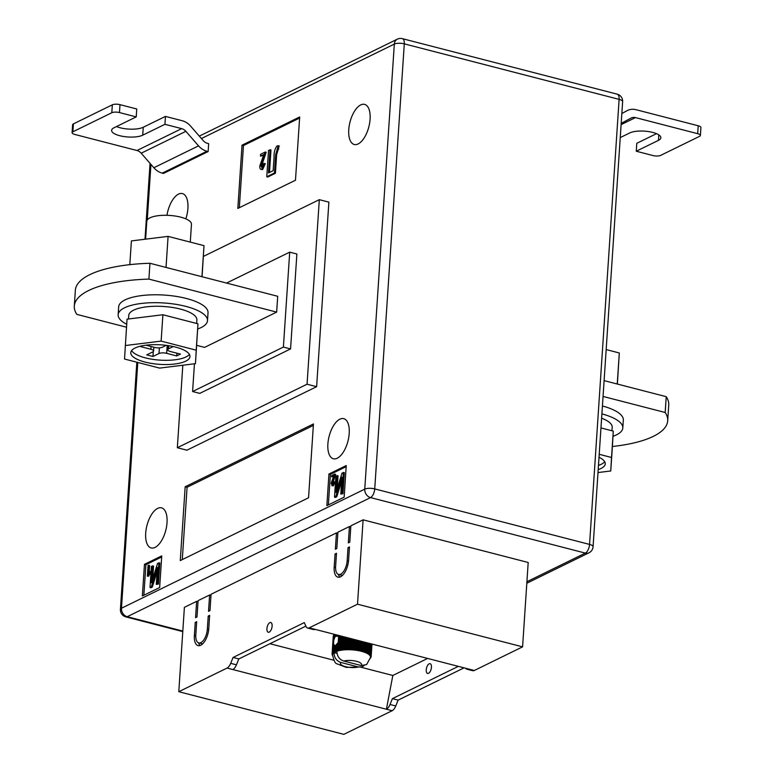 <?xml version="1.0" encoding="UTF-8"?>
<svg xmlns="http://www.w3.org/2000/svg" width="773" height="773" viewBox="0 0 773 773"><rect width="100%" height="100%" fill="white"/><g stroke="black" fill="none" stroke-linecap="round" stroke-linejoin="round"><path stroke-width="1.16" d="M334.806 645.697L333.521 643.89L333.772 640.063L335.134 636.546L337.434 635.976L336.67 635.793L336.728 634.942M337.366 635.106L337.308 636.005L338.622 636.971M338.68 635.445L337.724 649.813A19.586 6.455 3.8 0 1 338.4 649.629L339.125 650.615A19.025 6.271 -176.2 0 0 337.685 650.982A19.025 6.271 -176.2 0 0 336.912 651.233C337.057 656.2 339.318 659.466 343.714 661.031L361.252 665.563A10.638 3.498 -176.2 0 0 356.517 661.321A10.638 3.498 -176.2 0 0 343.714 661.031M266.927 628.652A5.034 2.367 104.5 0 1 270.782 622.507A5.034 2.367 104.5 0 1 272.115 626.111A5.034 2.367 104.5 0 1 268.26 632.256A5.034 2.367 104.5 0 1 266.927 628.652M426.252 669.824A5.034 2.367 104.5 0 1 430.107 663.678A5.034 2.367 104.5 0 1 431.44 667.283A5.034 2.367 104.5 0 1 427.585 673.428A5.034 2.367 104.5 0 1 426.252 669.824M309.229 627.84L474.303 670.491L522.587 646.846L528.191 562.483L363.117 519.833L350.865 525.824L349.783 542.173L348.343 542.878L349.425 526.529L337.898 532.182L336.815 548.521L335.366 549.226L336.458 532.887L211.058 594.273L209.976 610.622L208.536 611.327L209.618 594.978L198.091 600.631L196.999 616.97L195.559 617.675L196.642 601.336L184.389 607.327L178.795 691.7L227.078 668.056A8.397 3.942 -75.5 0 0 230.692 663.331L233.079 657.465L304.282 622.613L306.021 626.459A8.397 3.942 104.5 0 0 307.654 628.053A8.397 3.942 104.5 0 0 309.229 627.84L357.513 604.196L363.117 519.833M474.303 670.491A8.397 3.942 104.5 0 1 472.728 670.713L466.989 669.225A8.397 3.942 104.5 0 1 465.713 668.268M464.071 667.843L398.143 700.116L395.757 705.981A8.397 3.942 -75.5 0 1 392.143 710.716L343.859 734.35L178.795 691.7M198.014 601.684L196.642 601.336M210.99 595.336L209.618 594.978M337.83 533.235L336.458 532.887M350.797 526.886L349.425 526.529M348.594 560.106A13.991 6.571 104.5 0 1 337.888 577.18A13.991 6.571 104.5 0 1 334.178 567.16L335.057 553.98L336.497 553.275L335.617 566.454A11.189 5.256 104.5 0 0 338.584 574.465A11.189 5.256 104.5 0 0 347.154 560.812L348.024 547.622L349.464 546.917L348.594 560.106M195.811 634.904A11.189 5.256 -75.5 0 0 198.777 642.914A11.189 5.256 -75.5 0 0 207.338 629.251L208.217 616.071L209.657 615.366L208.787 628.546A13.991 6.571 -75.5 0 1 198.072 645.629A13.991 6.571 -75.5 0 1 194.371 635.609L195.24 622.42L196.69 621.714L195.811 634.904M360.885 667.215L392.829 675.476L427.633 658.432M269.932 643.716L333.81 660.219M333.443 635.85L333.327 635.87A19.586 6.455 -176.2 0 0 333.26 636.179L332.071 654.084L332.574 654.847A19.025 6.271 -176.2 0 0 332.574 654.847L332.1 653.716A19.586 6.455 3.8 0 1 332.158 653.417L332.719 654.2A19.025 6.271 -176.2 0 0 332.574 654.828C333.859 660.77 335.347 663.765 337.038 663.823L346.275 667.408L361.89 666.935L364.073 665.698M333.859 635.184L333.627 635.222A19.586 6.455 -176.2 0 0 333.463 635.512L332.293 653.059A19.586 6.455 3.8 0 1 332.467 652.76L333.066 653.581A19.025 6.271 -176.2 0 0 332.719 654.2L332.293 653.059M334.477 634.556L334.139 634.594A19.586 6.455 -176.2 0 0 333.878 634.875L332.709 652.422A19.586 6.455 3.8 0 1 332.97 652.132L333.617 652.982A19.025 6.271 -176.2 0 0 333.066 653.581L332.709 652.422M227.078 668.056L386.403 709.228L392.829 675.476M357.513 604.196L522.587 646.846M314.978 629.319A8.397 3.942 104.5 0 1 313.403 629.541L307.654 628.053M305.876 626.12L238.818 658.954L233.079 657.465M232.818 669.544A8.397 3.942 -75.5 0 0 236.432 664.819L238.818 658.954M392.143 710.716L386.403 709.228A8.397 3.942 -75.5 0 0 390.017 704.503L392.404 698.637L398.143 700.116M458.331 666.365L392.404 698.637M468.564 669.003A8.397 3.942 104.5 0 1 466.989 669.225M334.091 645.455L333.685 651.542L334.361 652.412A19.025 6.271 -176.2 0 0 334.033 652.644C334.168 657.61 336.439 660.876 340.825 662.442L358.372 666.973L361.89 666.935M337.038 653.417L334.033 652.644A19.025 6.271 -176.2 0 0 333.617 652.982L333.337 651.813A19.586 6.455 3.8 0 1 333.685 651.542M371.939 644.035L371.146 655.958A19.586 6.455 3.8 0 1 371.175 656.277L370.557 657.33A19.025 6.271 -176.2 0 0 370.557 657.33L366.634 664.558L361.252 665.563M371.175 656.277L371.987 644.054L371.156 656.635L370.557 657.33A19.025 6.271 -176.2 0 0 370.489 656.673A19.025 6.271 -176.2 0 0 370.209 656.006A19.025 6.271 -176.2 0 0 369.736 655.34A19.025 6.271 -176.2 0 0 369.059 654.683A19.025 6.271 -176.2 0 0 368.19 654.035A19.025 6.271 -176.2 0 0 367.136 653.417A19.025 6.271 -176.2 0 0 365.909 652.827A19.025 6.271 -176.2 0 0 364.537 652.277A19.025 6.271 -176.2 0 0 363.01 651.755A19.025 6.271 -176.2 0 0 361.368 651.291A19.025 6.271 -176.2 0 0 359.609 650.876A19.025 6.271 -176.2 0 0 357.773 650.528A19.025 6.271 -176.2 0 0 355.86 650.228A19.025 6.271 -176.2 0 0 353.899 649.996A19.025 6.271 -176.2 0 0 351.918 649.832A19.025 6.271 -176.2 0 0 349.927 649.735A19.025 6.271 -176.2 0 0 347.966 649.716A19.025 6.271 -176.2 0 0 346.033 649.755A19.025 6.271 -176.2 0 0 344.169 649.871A19.025 6.271 -176.2 0 0 342.381 650.054A19.025 6.271 -176.2 0 0 340.69 650.296A19.025 6.271 -176.2 0 0 339.125 650.615L339.241 649.446A19.586 6.455 3.8 0 1 339.985 649.301L340.69 650.296L340.883 649.146A19.586 6.455 3.8 0 1 341.685 649.02L342.381 650.054L342.652 648.905A19.586 6.455 3.8 0 1 343.502 648.818L344.169 649.871L344.516 648.74A19.586 6.455 3.8 0 1 345.405 648.682L346.033 649.755L346.459 648.634A19.586 6.455 3.8 0 1 347.377 648.615L347.966 649.716L348.459 648.615A19.586 6.455 3.8 0 1 349.396 648.624L349.927 649.735L350.498 648.663A19.586 6.455 3.8 0 1 351.435 648.702L351.918 649.832L352.536 648.779A19.586 6.455 3.8 0 1 353.483 648.856L353.899 649.996L354.575 648.962A19.586 6.455 3.8 0 1 355.503 649.069L355.86 650.228L356.585 649.223A19.586 6.455 3.8 0 1 357.493 649.359L357.773 650.528L358.527 649.542A19.586 6.455 3.8 0 1 359.406 649.707L359.609 650.876L360.402 649.919A19.586 6.455 3.8 0 1 361.242 650.122L361.368 651.291L362.179 650.364A19.586 6.455 3.8 0 1 362.962 650.586L363.01 651.755L363.841 650.856A19.586 6.455 3.8 0 1 364.566 651.098L364.537 652.277L365.368 651.397A19.586 6.455 3.8 0 1 366.025 651.658L365.909 652.827L366.75 651.977A19.586 6.455 3.8 0 1 367.33 652.257L367.136 653.417L367.958 652.596A19.586 6.455 3.8 0 1 368.46 652.885L368.19 654.035L368.992 653.243A19.586 6.455 3.8 0 1 369.407 653.543L369.059 654.683L369.842 653.91A19.586 6.455 3.8 0 1 370.161 654.219L369.736 655.34L370.48 654.586A19.586 6.455 3.8 0 1 370.711 654.905L370.209 656.006L370.914 655.272A19.586 6.455 3.8 0 1 371.05 655.591L370.489 656.673L371.146 655.958M338.226 642.846L337.424 643.252L336.97 650.035L337.685 650.982L337.724 649.813M337.424 643.252L336.767 644.141L336.361 650.238A19.586 6.455 3.8 0 1 336.97 650.035M333.781 645.04L333.337 651.813M335.714 645.561L334.96 645.552L334.603 650.992L335.298 651.89L335.173 650.711A19.586 6.455 3.8 0 1 335.695 650.489L336.41 651.407L336.361 650.238M334.96 645.552L334.158 651.243A19.586 6.455 3.8 0 1 334.603 650.992M336.854 644.701L336.071 644.856L335.695 650.489M336.071 644.856L335.173 650.711M335.685 634.672L335.588 636.111M336.912 651.233A19.025 6.271 3.8 0 0 336.41 651.407A19.025 6.271 -176.2 0 0 335.298 651.89A19.025 6.271 -176.2 0 0 334.361 652.412L334.158 651.243M334.825 634.449L334.632 637.319M334.139 634.594L333.772 640.063M337.956 635.261L337.869 636.488M339.337 635.619L338.4 649.629M340.139 635.821L339.241 649.446M340.864 636.015L339.985 649.301M341.743 636.237L340.883 649.146M342.526 636.44L341.685 649.02M343.463 636.681L342.652 648.905M344.294 636.894L343.502 648.818M345.289 637.155L344.516 648.74M346.159 637.377L345.405 648.682M347.193 637.648L346.459 648.634M348.092 637.88L347.377 648.615M349.154 638.15L348.459 648.615M350.072 638.392L349.396 648.624M351.155 638.672L350.498 648.663M352.092 638.913L351.435 648.702M353.174 639.194L352.536 648.779M354.111 639.435L353.483 648.856M355.194 639.715L354.575 648.962M356.111 639.947L355.503 649.069M357.174 640.228L356.585 649.223M358.083 640.459L357.493 649.359M359.116 640.73L358.527 649.542M359.986 640.952L359.406 649.707M360.981 641.213L360.402 649.919M361.812 641.426L361.242 650.122M362.759 641.667L362.179 650.364M363.542 641.87L362.962 650.586M364.421 642.102L363.841 650.856M365.156 642.286L364.566 651.098M365.967 642.498L365.368 651.397M366.624 642.672L366.025 651.658M367.359 642.856L366.75 651.977M367.948 643.01L367.33 652.257M368.586 643.175L367.958 652.596M369.098 643.31L368.46 652.885M369.649 643.445L368.992 653.243M370.074 643.561L369.407 653.543M370.518 643.677L369.842 653.91M370.856 643.764L370.161 654.219M371.195 643.851L370.48 654.586M371.436 643.909L370.711 654.905M371.668 643.967L370.914 655.272M371.813 644.006L371.05 655.591M371.156 656.635A19.586 6.455 3.8 0 1 371.088 656.944L370.953 657.301A19.586 6.455 3.8 0 1 370.789 657.601L370.064 658.606M332.912 656.18L332.332 655.079A19.586 6.455 3.8 0 1 332.197 654.77L332.11 654.393A19.586 6.455 3.8 0 1 332.071 654.084M333.327 635.87L332.158 653.417M333.627 635.222L332.467 652.76M333.521 643.89L332.97 652.132M334.496 634.362L334.236 638.266M335.26 634.565L335.134 636.546M336.226 634.817L336.158 635.841M365.194 642.295L364.537 652.277M363.668 641.899L363.01 651.755M362.015 641.474L361.368 651.291M360.266 641.02L359.609 650.876M358.43 640.546L357.773 650.528M356.537 640.063L355.86 650.228M354.594 639.561L353.899 649.996M352.633 639.049L351.918 649.832M350.671 638.546L349.927 649.735M348.739 638.044L347.966 649.716M346.845 637.561L346.033 649.755M345.009 637.087L344.169 649.871M343.27 636.633L342.381 650.054M341.627 636.208L340.69 650.296M340.101 635.812L339.125 650.615M339.82 577.093A13.991 6.571 104.5 0 1 338.352 574.397M336.429 554.328L335.057 553.98M342.41 575.441A11.189 5.256 104.5 0 1 342.178 575.392L338.584 574.465M349.396 547.98L348.024 547.622M198.777 642.914L202.362 643.841A11.189 5.256 -75.5 0 0 202.603 643.89M209.589 616.429L208.217 616.071M198.545 642.846A13.991 6.571 -75.5 0 0 200.014 645.542M196.613 622.777L195.24 622.42M370.093 119.216A20.707 9.72 -75.5 0 0 364.605 104.384A20.707 9.72 -75.5 0 0 348.758 129.651A20.707 9.72 -75.5 0 0 354.247 144.483A20.707 9.72 -75.5 0 0 370.093 119.216M185.829 218.856A20.707 9.72 -75.5 0 0 187.907 208.401A20.707 9.72 -75.5 0 0 182.418 193.579A20.707 9.72 -75.5 0 0 166.968 215.3M167.026 522.674A20.707 9.72 -75.5 0 0 161.547 507.851A20.707 9.72 -75.5 0 0 145.701 533.119A20.707 9.72 -75.5 0 0 151.179 547.951A20.707 9.72 -75.5 0 0 167.026 522.674M349.212 433.489A20.707 9.72 -75.5 0 0 343.734 418.657A20.707 9.72 -75.5 0 0 327.887 443.924A20.707 9.72 -75.5 0 0 333.366 458.756A20.707 9.72 -75.5 0 0 349.212 433.489M74.314 306.069A100.741 33.181 -176.2 0 1 88.711 290.493A100.741 33.181 -176.2 0 1 148.899 279.101L149.943 263.274A100.741 33.181 -176.2 0 0 89.765 274.676A100.741 33.181 -176.2 0 0 75.358 290.252L74.314 306.069A100.741 33.181 -176.2 0 0 76.827 314.379L126.511 327.211M182.815 365.233L177.336 447.722L307.055 384.22L316.621 386.693L328.883 202.13L319.317 199.666L203.396 256.414M316.621 386.693L186.902 450.195L177.336 447.722M344.149 497.184L346.246 465.549L328.95 474.013L326.853 505.648L344.149 497.184M142.358 595.973L159.653 587.509L161.76 555.864L144.464 564.338L142.358 595.973M313.452 423.952L185.172 486.758L180.273 560.58L308.553 497.773L313.452 423.952M299.682 116.955L242.026 145.179L237.823 208.449L295.479 180.225L299.682 116.955M208.662 143.652L208.13 151.566L206.932 151.257A16.793 13.759 -116.1 0 1 198.535 145.865L185.878 131.333A8.397 6.88 63.9 0 0 181.674 128.637L164.929 124.308L165.451 116.404L182.196 120.733A16.793 13.759 -116.1 0 1 190.602 126.115L203.26 140.657A8.397 6.88 63.9 0 0 207.464 143.343L208.662 143.652M206.932 151.257L162.253 173.133L163.451 173.442L208.13 151.566M196.671 345.347L204.584 347.386L276.657 312.108L148.899 279.101M149.943 263.274L277.71 296.291L276.657 312.108M194.438 363.793L192.593 391.524L283.401 347.067L289.701 252.153L226.547 283.073M307.055 384.22L319.317 199.666M289.701 252.153L296.88 254.008L290.571 348.923L199.772 393.38L192.593 391.524M283.401 347.067L290.571 348.923M604.1 380.625L666.229 396.675A100.741 33.181 3.8 0 1 668.742 404.984L667.698 420.802A100.741 33.181 3.8 0 1 612.39 446.494M603.056 396.443L665.176 412.492A100.741 33.181 3.8 0 1 667.698 420.802M666.229 396.675L665.176 412.492M346.178 466.66L330.39 474.38L328.361 504.914M330.39 474.38L328.95 474.013M333.521 476.593L331.569 476.835L331.656 475.598L334.719 474.1L335.675 474.342L332.69 483.309L333.453 484.71M334.719 474.1L331.733 483.057L332.496 484.458L333.559 481.821L335.105 481.917L333.356 485.821L331.83 485.666L333.356 485.821M337.096 475.492L335.965 492.507L342.062 473.057L344.343 472.661L342.941 493.744L340.787 494.092L341.908 477.105L335.811 496.517L336.777 496.768L335.453 497.416L334.496 497.165L335.897 476.071L338.052 475.733L337.192 488.575M341.637 481.279L336.777 496.768M161.683 556.975L145.894 564.705L143.865 595.239M145.894 564.705L144.464 564.338M148.658 565.189L148.107 573.547L149.411 571.315L149.324 572.551L147.353 576.165L148.058 565.488L149.614 565.44L149.208 571.585M149.411 571.315L150.368 571.566L150.281 572.793L148.696 576.223L147.353 576.165M152.6 565.807L151.469 582.832L157.576 563.372L159.847 562.976L158.446 584.069L156.291 584.407L157.421 567.43L151.324 586.842L152.281 587.094L150.957 587.741L150.001 587.49L151.402 566.396L153.556 566.058L152.706 578.89M157.141 571.605L152.281 587.094M313.355 425.43L187.085 487.251L185.172 486.758M187.085 487.251L182.283 559.594M299.605 118.056L243.456 145.546L242.026 145.179M243.456 145.546L239.33 207.715M263.564 155.354L260.472 156.146L260.598 154.3L265.197 152.039L266.154 152.291L261.68 165.731L262.82 167.838M265.197 152.039L260.723 165.48L261.863 167.586L263.448 163.634L265.294 163.644L262.675 169.5L260.859 169.403L262.675 169.5M270.028 149.682L268.482 172.959L273.159 170.669L274.057 157.132C273.874 152.513 274.859 148.774 277.034 145.923L279.227 145.894L276.647 154.726L275.41 173.268L267.738 177.027L266.782 176.775L268.531 150.416L270.985 149.923L269.487 172.466M343.386 472.409L341.985 493.503L342.941 493.744M335.811 496.517L334.496 497.165M341.985 493.503L340.787 494.092M334.149 481.666L332.4 485.57L331.134 483.328L333.82 475.733L331.569 476.835M331.733 483.057L332.69 483.309M158.89 562.734L157.489 583.828L158.446 584.069M151.324 586.842L150.001 587.49M157.489 583.828L156.291 584.407M147.74 575.972L148.696 576.223M149.324 572.551L150.281 572.793M278.261 145.643L275.69 154.474L276.647 154.726M275.69 154.474L274.454 173.017L275.41 173.268M278.744 149.112L278.087 149.102M274.454 173.017L266.782 176.775M264.337 163.403L261.718 169.248C260.327 169.673 259.699 168.553 259.825 165.886L263.844 154.494L260.472 156.146M260.723 165.48L261.68 165.731M112.327 104.828A5.595 1.846 3.8 0 1 119.999 104.655L136.744 108.983L136.222 116.897L119.467 112.568A5.595 1.846 -176.2 0 0 111.805 112.742L112.327 104.828L73.416 123.883L72.884 131.797A5.595 1.846 -176.2 0 0 72.092 132.656A5.595 1.846 -176.2 0 0 74.788 134.444L136.995 150.513A8.397 6.88 63.9 0 1 141.188 153.209L153.856 167.741A16.793 13.759 -116.1 0 0 162.253 173.133M116.491 126.55A16.793 5.527 -176.2 0 0 143.256 127.265L165.451 116.404M72.092 132.656L72.614 124.753A5.595 1.846 3.8 0 1 73.416 123.883M111.805 112.742L72.884 131.797M136.222 116.897L114.018 127.758A16.793 5.527 -176.2 0 0 111.621 130.357A16.793 5.527 -176.2 0 0 123.709 136.512A16.793 5.527 -176.2 0 0 142.725 135.178L164.929 124.308M621.192 123.4L631.077 118.076A8.397 6.88 -116.1 0 1 631.27 117.979A8.397 6.88 -116.1 0 1 635.483 117.602L697.681 133.681L698.212 125.767L636.005 109.698A16.793 13.759 63.9 0 0 627.579 110.433A16.793 13.759 63.9 0 0 627.183 110.636L621.85 113.515M697.681 133.681A5.595 1.846 -176.2 0 1 700.386 135.459A5.595 1.846 -176.2 0 1 699.584 136.328L660.673 155.383A5.595 1.846 -176.2 0 1 653.001 155.557L636.256 151.228L636.778 143.314L656.509 133.661M698.212 125.767A5.595 1.846 3.8 0 1 700.908 127.555L700.386 135.459M636.256 151.228L658.451 140.357A16.793 5.527 -176.2 0 0 660.857 137.768A16.793 5.527 -176.2 0 0 648.76 131.603A16.793 5.527 -176.2 0 0 629.744 132.946L620.246 137.594M129.816 264.656L131.4 240.915L168.089 236.383L204.004 245.659L202.072 276.744M168.089 236.383L166.031 267.429M204.004 245.659L201.937 276.715M617.376 384.055L619.308 352.971L606.167 349.58M619.308 352.971L617.24 384.017M197.675 328.998A44.776 14.745 -176.2 0 0 207.502 320.66A44.776 14.745 -176.2 0 0 185.887 306.398A44.776 14.745 -176.2 0 0 118.143 314.727A44.776 14.745 -176.2 0 0 126.704 324.254M207.502 320.66L208.024 312.746A44.776 14.745 -176.2 0 0 186.409 298.494A44.776 14.745 -176.2 0 0 118.675 306.813L118.143 314.727M175.655 347.125A29.664 9.769 -176.2 0 0 130.772 352.643A29.664 9.769 -176.2 0 0 145.092 362.083A29.664 9.769 -176.2 0 0 189.974 356.566A29.664 9.769 -176.2 0 0 175.655 347.125M131.613 350.575A29.664 9.769 -176.2 0 0 145.372 357.87A29.664 9.769 -176.2 0 0 189.414 354.411M145.604 239.166L146.793 221.291A22.388 7.372 3.8 0 1 180.66 217.136A22.388 7.372 3.8 0 1 191.462 224.257L190.284 242.123M195.453 363.668L197.965 323.81L162.89 314.746L127.043 319.172L124.53 359.03L159.605 368.103L195.453 363.668L196.216 350.179L161.132 341.106L125.294 345.541M197.965 323.81L196.216 350.179M162.89 314.746L161.132 341.106M166.185 345.347L162.301 347.251A5.595 1.846 -176.2 0 1 154.629 347.425L145.991 345.193M168.727 345.705L168.524 348.865L173.239 346.546M168.524 348.865A5.595 1.846 -176.2 0 0 167.722 349.725A5.595 1.846 -176.2 0 0 170.418 351.512L180.467 354.102L176.717 355.938L166.678 353.338A5.595 1.846 -176.2 0 0 159.006 353.522L159.383 347.869M153.837 347.222L153.585 351.048A5.595 1.846 -176.2 0 1 152.783 351.908L146.735 354.875L152.957 356.479L159.006 353.522M153.585 351.048A5.595 1.846 -176.2 0 0 150.88 349.261L151.064 346.507M142.86 345.676L140.841 346.671L150.88 349.261M176.901 353.184L176.717 355.938M153.276 351.589L152.957 356.479M196.661 323.472L196.893 319.954A34.138 11.247 -176.2 0 0 163.567 306.475A34.138 11.247 -176.2 0 0 128.762 315.432L128.521 318.988M601.896 413.893A44.776 14.745 3.8 0 1 622.806 427.971A44.776 14.745 3.8 0 1 612.979 436.31M602.418 405.989A44.776 14.745 3.8 0 1 623.328 420.058L622.806 427.971M601.607 418.222A34.138 11.247 3.8 0 1 612.197 427.266L611.965 430.783M600.959 427.933L613.279 431.121L612.516 444.61L610.757 470.979L598.002 472.554M599.21 454.302L611.52 457.481L610.757 470.979M613.279 431.121L611.52 457.481M599.017 457.268A29.664 9.769 3.8 0 1 605.278 463.877A29.664 9.769 3.8 0 1 598.196 469.598M604.718 461.723A29.664 9.769 3.8 0 1 598.476 465.385M236.432 664.819L230.692 663.331M390.017 704.503L395.757 705.981M340.825 662.442A10.638 3.498 -176.2 0 0 345.56 666.684A10.638 3.498 -176.2 0 0 358.372 666.973M335.579 567.517L334.178 567.16M348.497 561.159L347.154 560.812M208.691 629.609L207.338 629.251M195.772 635.966L194.371 635.609M137.787 362.46L121.467 608.245L364.759 489.135L394.327 44.09L201.415 138.531M150.948 164.407L147.257 219.976M526.915 581.711L585.354 553.101L370.528 497.599L127.226 616.709L182.815 631.068M593.075 546.733A7.276 2.396 3.8 0 0 589.557 544.414L619.115 99.369L404.289 43.858L374.731 488.903L589.557 544.414A7.276 3.421 104.5 0 1 585.354 553.101A7.276 5.962 -116.1 0 0 589.007 552.782A7.276 7.276 0 0 0 593.075 546.733L622.632 101.688A7.276 7.276 0 0 0 617.192 94.161A7.276 3.421 104.5 0 1 619.115 99.369A7.276 2.396 3.8 0 1 622.632 101.688M370.528 497.599A7.276 3.421 -75.5 0 0 374.731 488.903A7.276 2.396 3.8 0 0 364.759 489.135A7.276 5.962 -116.1 0 0 370.528 497.599M402.366 38.65A7.276 7.276 0 0 0 397.341 39.162A7.276 5.962 -116.1 0 0 394.327 44.09A7.276 2.396 3.8 0 1 404.289 43.858A7.276 3.421 -75.5 0 0 402.366 38.65L617.192 94.161M127.226 616.709A7.276 5.962 -116.1 0 1 121.467 608.245A7.276 2.396 3.8 0 0 120.424 609.366A7.276 7.276 0 0 0 125.864 616.893A7.276 3.421 -75.5 0 0 127.226 616.709M145.005 239.234L149.981 164.32A7.276 2.396 3.8 0 1 150.31 163.683M333.279 478.593L334.236 478.835M263.033 158.784L263.999 159.025M181.674 128.637L136.995 150.513M185.878 131.333L141.188 153.209M198.535 145.865L153.856 167.741M119.999 104.655L119.467 112.568M143.256 127.265L142.725 135.178M621.106 124.646L635.483 117.602M658.818 134.869L658.451 140.357M167.2 345.483L166.678 353.338M125.864 616.893L182.786 631.609M526.809 583.238L589.007 552.782M199.308 136.116L397.341 39.162M120.424 609.366L136.84 362.218M150.097 163.432A7.276 7.276 0 0 0 149.981 164.32M167.992 345.599L167.722 349.725"/></g></svg>
